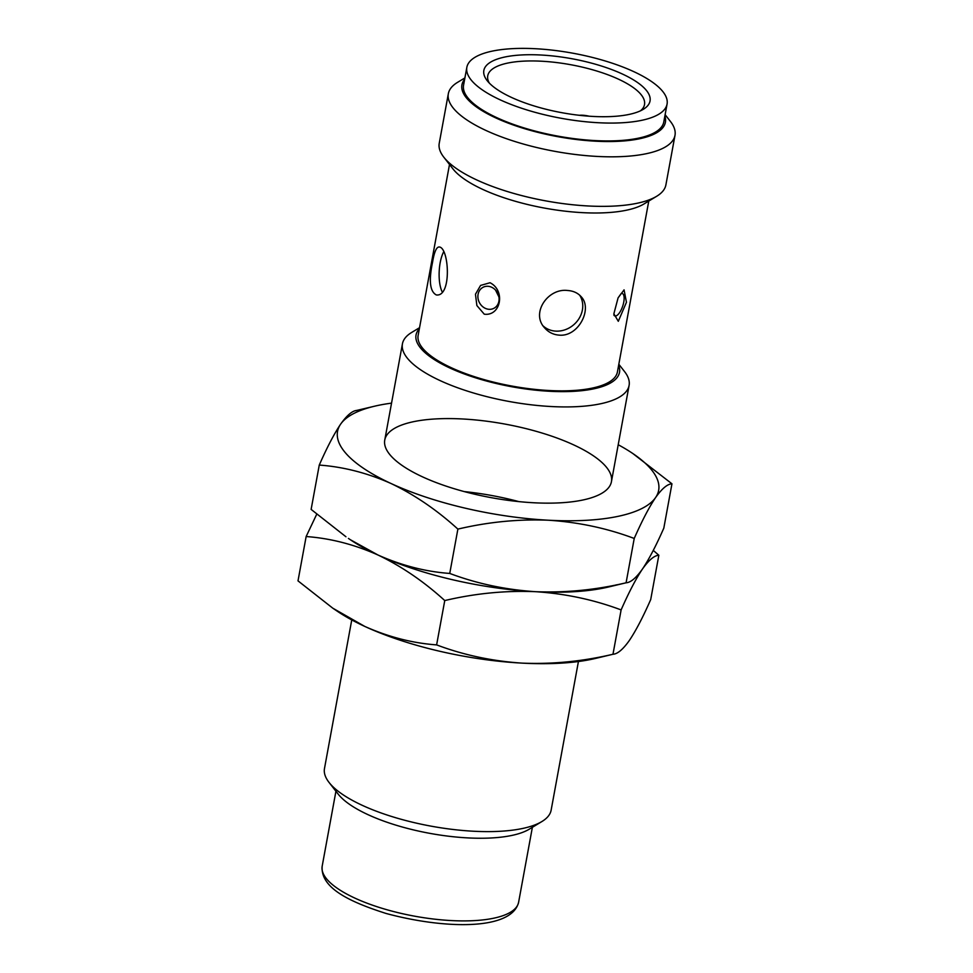 <?xml version="1.0" encoding="UTF-8"?>
<svg xmlns="http://www.w3.org/2000/svg" width="973" height="973" viewBox="0 0 973 973"><rect width="100%" height="100%" fill="white"/><g stroke="black" fill="none" stroke-linecap="round" stroke-linejoin="round"><path stroke-width="1.46" d="M640.453 110.837A79.701 25.882 10.4 0 0 644.515 104.573A79.701 25.882 10.4 0 0 570.798 64.729A79.701 25.882 10.4 0 0 487.741 75.797A79.701 25.882 10.4 0 0 489.322 83.094M567.429 290.477C547.799 288.105 530.674 313.221 544.637 327.877C548.468 332.279 553.333 334.712 559.244 335.138C578.497 337.011 592.812 308.709 581.222 296.777C577.865 292.946 573.267 290.842 567.429 290.477M648.772 201.058L617.405 371.978A101.301 32.9 -169.6 0 1 549.076 390.514A101.301 32.9 -169.6 0 1 418.135 335.405L449.502 164.486M432.535 262.357C428.692 280.711 429.944 291.559 436.305 294.941C452.202 297.264 449.027 246.096 438.847 246.996C436.257 247.361 434.153 252.481 432.535 262.357M624.07 289.857L626.454 302.25L618.305 321.297L613.866 313.805L618.074 297.908L624.07 289.857M490.039 282.742C505.741 290.55 500.864 316.42 484.262 314.182L476.867 305.534L475.469 294.235L480.577 285.43L490.039 282.742M478.084 294.333A11.834 10.277 63.4 0 1 485.041 286.536A11.834 10.277 63.4 0 1 495.452 290.003A11.834 10.277 63.4 0 1 495.464 290.015A11.834 10.277 63.4 0 1 498.894 296.862A11.834 10.277 63.4 0 1 498.906 296.874A11.834 10.277 63.4 0 1 488.495 309.256A11.834 10.277 63.4 0 1 478.084 294.333M621.479 293.396A11.834 4.427 -71.6 0 1 623.766 302.068A11.834 4.427 -71.6 0 1 619.375 312.941A11.834 4.427 -71.6 0 1 614.133 315.52M665.118 114.656L670.421 121.443A115.228 37.424 -169.6 0 1 674.994 135.344A115.228 37.424 -169.6 0 1 597.264 156.434A115.228 37.424 -169.6 0 1 448.334 93.749A115.228 37.424 -169.6 0 1 457.541 82.364L464.899 77.913M448.334 93.749L439.237 143.286A115.228 37.424 10.4 0 0 443.81 157.188A115.228 37.424 10.4 0 0 588.179 205.972A115.228 37.424 10.4 0 0 656.69 196.266A115.228 37.424 10.4 0 0 665.897 184.882L674.994 135.344M464.644 79.312A103.442 33.605 10.4 0 0 494.539 117.332A103.442 33.605 10.4 0 0 595.634 141.194A103.442 33.605 10.4 0 0 664.863 116.067M466.845 67.344L463.562 85.21A101.776 33.058 10.4 0 0 595.123 140.586A101.776 33.058 10.4 0 0 663.781 121.966L667.064 104.099A101.776 33.058 10.4 0 0 572.915 53.211A101.776 33.058 10.4 0 0 466.845 67.344A101.776 33.058 10.4 0 0 598.407 122.732A101.776 33.058 10.4 0 0 667.064 104.099M656.69 196.266L644.029 203.929A103.442 33.605 -169.6 0 1 582.523 212.649A103.442 33.605 -169.6 0 1 452.919 168.852L443.81 157.188M618.828 364.255L624.52 371.54A115.228 37.424 -169.6 0 1 629.093 385.442A115.228 37.424 -169.6 0 1 509.001 401.46A115.228 37.424 -169.6 0 1 402.433 343.846A115.228 37.424 -169.6 0 1 411.64 332.474L419.545 327.682M351.752 619.923L324.483 768.536A115.228 37.424 10.4 0 0 329.056 782.438A115.228 37.424 10.4 0 0 431.063 826.15A115.228 37.424 10.4 0 0 541.937 821.516A115.228 37.424 10.4 0 0 551.144 810.132L578.424 661.531M541.937 821.516L529.276 829.178A103.442 33.605 -169.6 0 1 429.738 833.338A103.442 33.605 -169.6 0 1 338.166 794.102L329.056 782.438M419.363 328.716A103.442 33.605 10.4 0 0 511.701 386.731A103.442 33.605 10.4 0 0 618.633 365.289M593.068 116.444A84.493 27.451 -169.6 0 1 487.193 80.674A84.493 27.451 -169.6 0 1 571.905 58.733A84.493 27.451 -169.6 0 1 643.299 109.317A84.493 27.451 -169.6 0 1 593.068 116.444M589.091 116.201A11.518 3.746 10.4 0 0 579.409 115.3M443.542 252.104A24.009 8.392 -87 0 0 440.173 262.771A24.009 8.392 -87 0 0 442.156 291.766M543.189 325.967A24.009 21.102 139.6 0 0 555.826 331.124A24.009 21.102 139.6 0 0 578.619 319.217A24.009 21.102 139.6 0 0 579.653 295.172M332.827 608.21L337.12 611.117A163.233 53.016 10.4 0 0 364.826 626.442L332.827 608.21L298.006 580.869L306.142 536.537C330.334 538.288 354.269 544.442 377.938 554.987L350.231 539.662A163.233 53.016 10.4 0 0 377.938 554.987C401.484 566.25 423.766 581.44 444.758 600.56C475.104 593.408 505.315 590.441 535.43 591.681A163.233 53.016 10.4 0 0 608.344 587.035L626.089 582.791C595.756 589.954 565.532 592.91 535.43 591.681C505.449 589.723 476.892 583.642 449.745 573.438C425.554 571.674 401.618 565.532 377.938 554.987A163.233 53.016 10.4 0 0 535.43 591.681C565.398 593.639 593.956 599.721 621.115 609.925C628.85 592.326 635.977 578.704 642.46 569.023C636.111 577.974 630.65 582.572 626.089 582.791L634.226 538.458C641.973 520.871 649.088 507.237 655.583 497.568C661.944 488.616 667.405 484.031 671.954 483.8L632.851 453.54A163.233 53.016 -169.6 0 1 655.583 497.568A163.233 53.016 -169.6 0 1 548.541 520.227C578.509 522.173 607.079 528.254 634.226 538.458M345.938 536.755L311.129 509.402L319.266 465.07C343.445 466.833 367.38 472.975 391.061 483.52C414.607 494.795 436.877 509.986 457.882 529.105L449.745 573.438M671.954 483.8L663.817 528.132C656.082 545.719 648.955 559.353 642.46 569.023C648.821 560.071 654.282 555.486 658.843 555.255L653.272 550.402M356.994 410.411C352.433 410.642 346.972 415.228 340.611 424.179C334.116 433.849 327.001 447.483 319.266 465.07M457.882 529.105C488.215 521.954 518.439 518.986 548.541 520.227A163.233 53.016 -169.6 0 1 391.061 483.52A163.233 53.016 -169.6 0 1 340.611 424.179A163.233 53.016 -169.6 0 1 374.727 406.167A163.233 53.016 -169.6 0 1 391.547 403.138M618.208 444.734A163.233 53.016 -169.6 0 1 632.851 453.54M533.703 502.761A115.228 37.424 -169.6 0 1 389.334 453.977A115.228 37.424 -169.6 0 1 504.853 424.058A115.228 37.424 -169.6 0 1 602.214 493.056A115.228 37.424 -169.6 0 1 533.703 502.761M522.306 663.136A163.233 53.016 10.4 0 0 595.233 658.49L612.978 654.257C582.632 661.409 552.421 664.364 522.306 663.136C492.338 661.178 463.78 655.097 436.622 644.892C412.443 643.141 388.507 636.987 364.826 626.442A163.233 53.016 10.4 0 0 522.306 663.136M658.843 555.255L650.706 599.587C642.958 617.174 635.843 630.808 629.349 640.477C622.988 649.429 617.527 654.026 612.978 654.257L621.115 609.925M444.758 600.56L436.622 644.892M316.699 514.267L306.142 536.537M616.444 584.834A163.233 53.016 -169.6 0 1 535.43 591.681A163.233 53.016 -169.6 0 1 377.938 554.987A163.233 53.016 -169.6 0 1 348.431 538.422M464.255 491.596A115.228 37.424 -169.6 0 1 518.828 501.606M335.928 791.256L322.172 866.225A99.866 32.437 10.4 0 0 414.534 916.165A99.866 32.437 10.4 0 0 518.609 902.287L532.377 827.305M495.549 290.1L498.894 296.862M613.975 315.349L613.878 313.805M621.248 293.432L618.074 297.908M611.433 481.671L629.093 385.442M384.761 440.076L402.433 343.846M322.172 866.225C320.433 887.425 347.86 901.314 386.123 913.477C443.883 929.081 511.616 930.833 518.609 902.287M374.727 406.167L355.96 410.606"/></g></svg>
